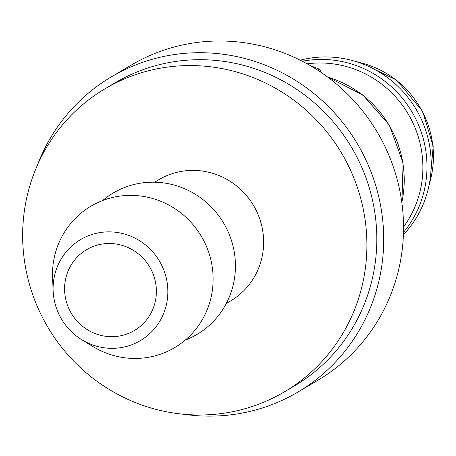 <?xml version="1.0" encoding="UTF-8"?>
<svg xmlns="http://www.w3.org/2000/svg" width="456" height="456" viewBox="0 0 456 456"><rect width="100%" height="100%" fill="white"/><g stroke="black" fill="none" stroke-linecap="round" stroke-linejoin="round"><path stroke-width="0.68" d="M321.697 72.817L319.434 69.221A138.533 134.298 -120.6 0 0 310.678 65.846M319.434 69.221L317.764 70.207M347.364 163.653A176.096 170.721 -120.6 0 0 105.176 88.681A176.096 170.721 -120.6 0 0 47.812 327.14A176.096 170.721 -120.6 0 0 284.379 391.881A176.096 170.721 -120.6 0 0 347.364 163.653M105.176 88.681L115.094 82.815A176.096 170.721 59.4 0 1 357.276 157.793A176.096 170.721 59.4 0 1 294.297 386.015L284.379 391.881M154.595 182.206L158.939 179.635A70.441 68.286 59.4 0 1 253.564 205.531A70.441 68.286 59.4 0 1 230.616 300.92L226.279 303.485M102.697 200.515A82.177 79.669 59.4 0 1 223.696 223.189A82.177 79.669 59.4 0 1 185.21 340.119M53.175 291.355L52.565 278.673A82.177 79.669 59.4 0 1 144.193 196.542A82.177 79.669 59.4 0 1 208.7 305.685A82.177 79.669 59.4 0 1 92.562 346.343L81.744 339.697A58.699 56.909 -120.6 0 0 164.701 310.65A58.699 56.909 -120.6 0 0 118.623 232.691A58.699 56.909 -120.6 0 0 53.175 291.355A58.699 56.909 -120.6 0 0 59.622 315.637A58.699 56.909 -120.6 0 0 81.744 339.697M69.796 310.53A46.962 45.526 59.4 0 1 86.589 249.671A46.962 45.526 59.4 0 1 149.676 266.937A46.962 45.526 59.4 0 1 134.377 330.526A46.962 45.526 59.4 0 1 69.796 310.53M300.248 60.192A105.188 101.973 59.4 0 1 416.174 109.429A105.188 101.973 59.4 0 1 403.406 234.726M184.435 414.333A183.141 177.549 -120.6 0 0 287.542 397.723A183.141 177.549 -120.6 0 0 297.876 392.08A183.141 177.549 -120.6 0 0 357.544 144.079A183.141 177.549 -120.6 0 0 111.509 76.751A183.141 177.549 -120.6 0 0 37.312 165.403M297.876 392.08L317.712 380.361A183.141 177.549 -120.6 0 0 377.374 132.36A183.141 177.549 -120.6 0 0 131.345 65.031L111.509 76.751M357.379 62.016A94.506 91.616 59.4 0 1 429.352 183.796M327.756 77.138A105.188 101.973 59.4 0 1 401.822 202.458M307.162 63.84A102.44 99.311 59.4 0 1 408.262 114.103A102.44 99.311 59.4 0 1 403.537 226.906M403.48 232.389A105.188 101.973 -120.6 0 0 411.962 111.914A105.188 101.973 -120.6 0 0 302.334 61.252M356.011 61.583L360.28 62.5L396.652 80.114L422.678 111.418L433.2 146.376L429.922 182.468L429.073 185.204M327.402 76.876L362.919 95.042L389.441 125.223L403.093 163.009L401.878 202.891"/></g></svg>
